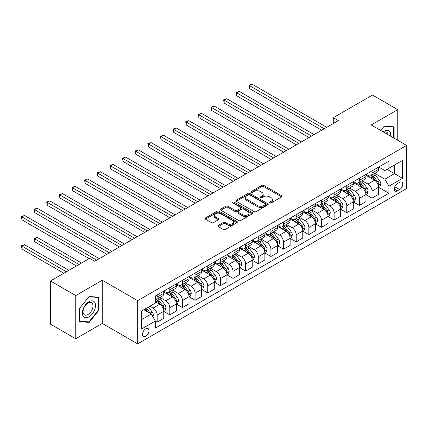 <?xml version="1.0" encoding="UTF-8"?>
<svg xmlns="http://www.w3.org/2000/svg" width="428" height="428" viewBox="0 0 428 428"><rect width="100%" height="100%" fill="white"/><g stroke="black" fill="none" stroke-linecap="round" stroke-linejoin="round"><path stroke-width="0.64" d="M269.736 202.968A0.984 0.567 0 0 0 271.127 202.968L281.667 196.88A1.402 0.808 0 0 0 282.079 196.308A1.402 0.808 0 0 0 281.667 195.735L263.809 185.426A1.402 0.808 0 0 0 261.824 185.426L251.279 191.509A0.984 0.567 0 0 0 250.99 191.91A0.984 0.567 0 0 0 251.279 192.311A0.984 0.567 0 0 0 252.664 192.311L254.029 191.525A4.489 2.595 0 0 1 260.385 191.525L261.872 192.386A4.489 2.595 0 0 1 263.188 194.216A4.489 2.595 0 0 1 261.872 196.051L260.508 196.837A0.984 0.567 0 0 0 260.219 197.238A0.984 0.567 0 0 0 260.508 197.64A0.984 0.567 0 0 0 261.899 197.64L263.263 196.853A4.489 2.595 0 0 1 269.613 196.853L271.101 197.715A4.489 2.595 0 0 1 272.417 199.544A4.489 2.595 0 0 1 271.101 201.379L269.736 202.166A0.984 0.567 0 0 0 269.447 202.567A0.984 0.567 0 0 0 269.736 202.968L269.736 202.166M145.755 336.274A4.574 2.643 120 0 0 148.746 332.24A4.574 2.643 120 0 0 148.045 328.576A4.574 2.643 120 0 0 145.755 328.8A4.574 2.643 120 0 0 142.765 332.834A4.574 2.643 120 0 0 143.466 336.499A4.574 2.643 120 0 0 145.755 336.274M218.253 225.417A1.402 0.808 0 0 0 217.847 225.989A1.402 0.808 0 0 0 218.253 226.562L223.266 229.456A1.402 0.808 0 0 0 225.251 229.456L236.962 222.694A1.402 0.808 0 0 0 237.374 222.121A1.402 0.808 0 0 0 236.962 221.549L219.099 211.234A1.402 0.808 0 0 0 217.114 211.234L205.403 217.996A1.402 0.808 0 0 0 204.991 218.569A1.402 0.808 0 0 0 205.403 219.141L211.459 222.635A1.402 0.808 0 0 0 213.444 222.635L218.457 219.741A1.402 0.808 0 0 0 218.863 219.168A1.402 0.808 0 0 0 218.457 218.596L215.45 216.862A3.756 2.167 0 0 1 214.353 215.332A3.756 2.167 0 0 1 216.67 213.331A3.756 2.167 0 0 1 220.762 213.797L232.522 220.586A3.756 2.167 0 0 1 233.618 222.121A3.756 2.167 0 0 1 231.302 224.122A3.756 2.167 0 0 1 227.215 223.651L225.251 222.523A1.402 0.808 0 0 0 223.266 222.523L218.253 225.417L218.253 226.562M102.281 280.238L75.74 295.561L50.467 280.966L50.467 324.162L75.74 338.751L102.281 323.429L137.666 343.861L137.666 300.665L102.281 280.238L102.281 323.429M397.751 140.293L397.751 109.648L371.215 124.971L406.6 145.397L137.666 300.665M397.751 109.648L372.478 95.053L333.3 117.673L333.3 123.51M50.467 280.966L89.645 258.346L94.7 261.267L338.355 120.589L333.3 117.673M254.13 211.635A1.402 0.808 0 0 0 256.115 211.635L267.826 204.873A1.402 0.808 0 0 0 268.238 204.3A1.402 0.808 0 0 0 267.826 203.728L249.963 193.419A1.402 0.808 0 0 0 247.978 193.419L236.267 200.176A1.402 0.808 0 0 0 235.855 200.748A1.402 0.808 0 0 0 236.267 201.321L254.13 211.635M233.239 203.182A0.984 0.567 0 0 1 234.234 203.321L252.376 213.797L240.686 220.543A1.402 0.808 0 0 1 238.701 220.543L220.837 210.234L220.837 209.089A1.402 0.808 0 0 0 220.425 209.661A1.402 0.808 0 0 0 220.837 210.234M220.837 209.089L225.845 206.194A1.402 0.808 0 0 1 227.83 206.194L235.079 210.373A1.402 0.808 0 0 0 237.064 210.373L240.386 208.457A1.402 0.808 0 0 0 240.798 207.885A1.402 0.808 0 0 0 240.386 207.312L232.843 202.958A0.984 0.567 0 0 1 232.554 202.556A0.984 0.567 0 0 1 233.164 202.032A0.984 0.567 0 0 1 234.234 202.155L252.392 212.636A1.402 0.808 0 0 1 252.804 213.214A1.402 0.808 0 0 1 252.392 213.786L252.392 212.636M399.624 182.349L397.398 183.633A4.43 2.557 120 0 0 394.504 187.539A4.43 2.557 120 0 0 395.183 191.091A4.43 2.557 120 0 0 397.398 190.872L399.624 189.588A4.43 2.557 120 0 0 402.518 185.682A4.43 2.557 120 0 0 401.839 182.13A4.43 2.557 120 0 0 399.624 182.349M137.666 343.861L406.6 188.593L406.6 145.397M378.748 167.027L384.863 170.558L388.908 168.22L388.908 161.158L155.359 295.994L155.359 303.061L141.711 310.942L141.711 328.918L155.359 321.037L155.359 328.099L388.908 193.263L388.908 186.201L384.863 179.198L374.81 173.394M388.908 168.22L402.555 160.345L402.555 178.321L388.908 186.201M75.74 295.561L75.74 338.751M386.987 169.333L394.466 173.65L394.466 165.01L402.555 160.345M384.863 179.198L394.466 173.65L402.555 178.321M141.711 319.577L151.314 314.034L143.835 309.712M155.359 321.096L157.183 322.145L157.183 315.083A5.719 3.301 -120 0 0 153.138 308.08L149.902 306.213M157.183 322.145L163.753 318.352L163.753 311.29A5.719 3.301 -120 0 0 159.708 304.287L155.359 301.777M163.903 311.434L169.82 314.853L169.82 307.786A5.719 3.301 -120 0 0 165.775 300.782L159.965 297.433M169.82 314.853L176.389 311.054L176.389 303.992A5.719 3.301 -120 0 0 172.345 296.989L163.753 292.03M176.539 304.137L182.456 307.555L182.456 300.493A5.719 3.301 -120 0 0 178.412 293.485L172.607 290.136M182.456 307.555L189.026 303.762L189.026 296.695A5.719 3.301 -120 0 0 184.982 289.692L176.389 284.732M189.181 296.845L195.093 300.258L195.093 293.196A5.719 3.301 -120 0 0 191.049 286.193L185.244 282.838M195.093 300.258L201.663 296.465L201.663 289.403A5.719 3.301 -120 0 0 197.624 282.394L189.026 277.435M201.818 289.547L207.73 292.961L207.73 285.899A5.719 3.301 -120 0 0 203.685 278.895L197.88 275.541M207.73 292.961L214.305 289.168L214.305 282.106A5.719 3.301 -120 0 0 210.26 275.102L201.663 270.138M214.455 282.25L220.372 285.663L220.372 278.601A5.719 3.301 -120 0 0 216.327 271.598L210.517 268.244M220.372 285.663L226.942 281.87L226.942 274.808A5.719 3.301 -120 0 0 222.897 267.805L214.305 262.84M227.091 274.953L233.009 278.371L233.009 271.304A5.719 3.301 -120 0 0 228.964 264.301L223.159 260.946M233.009 278.371L239.578 274.573L239.578 267.511A5.719 3.301 -120 0 0 235.534 260.508L226.942 255.548M239.728 267.655L245.645 271.074L245.645 264.012A5.719 3.301 -120 0 0 241.601 257.003L235.796 253.654M245.645 271.074L252.215 267.281L252.215 260.213A5.719 3.301 -120 0 0 248.17 253.21L239.578 248.251M252.37 260.363L258.282 263.776L258.282 256.714A5.719 3.301 -120 0 0 254.237 249.706L248.433 246.357M258.282 263.776L264.857 259.983L264.857 252.921A5.719 3.301 -120 0 0 260.812 245.913L252.215 240.953M265.007 253.066L270.919 256.479L270.919 249.417A5.719 3.301 -120 0 0 266.874 242.414L261.069 239.059M270.919 256.479L277.494 252.686L277.494 245.624A5.719 3.301 -120 0 0 273.449 238.615L264.857 233.656M277.644 245.768L283.561 249.182L283.561 242.12A5.719 3.301 -120 0 0 279.516 235.116L273.706 231.762M283.561 249.182L290.13 245.388L290.13 238.326A5.719 3.301 -120 0 0 286.086 231.323L277.494 226.359M290.28 238.471L296.197 241.89L296.197 234.822A5.719 3.301 -120 0 0 292.153 227.819L286.348 224.465M296.197 241.89L302.767 238.091L302.767 231.029A5.719 3.301 -120 0 0 298.723 224.026L290.13 219.061M302.917 231.174L308.834 234.592L308.834 227.53A5.719 3.301 -120 0 0 304.79 220.522L298.985 217.173M308.834 234.592L315.404 230.799L315.404 223.732A5.719 3.301 -120 0 0 311.359 216.729L302.767 211.769M315.559 223.881L321.471 227.295L321.471 220.233A5.719 3.301 -120 0 0 317.426 213.224L311.621 209.875M321.471 227.295L328.046 223.502L328.046 216.44A5.719 3.301 -120 0 0 324.001 209.431L315.404 204.472M328.196 216.584L334.108 219.997L334.108 212.935A5.719 3.301 -120 0 0 330.063 205.932L324.258 202.578M334.108 219.997L340.683 216.204L340.683 209.142A5.719 3.301 -120 0 0 336.638 202.134L328.046 197.174M340.832 209.287L346.75 212.7L346.75 205.638A5.719 3.301 -120 0 0 342.705 198.635L336.895 195.28M346.75 212.7L353.319 208.907L353.319 201.845A5.719 3.301 -120 0 0 349.275 194.842L340.683 189.877M353.469 201.989L359.386 205.403L359.386 198.341A5.719 3.301 -120 0 0 355.342 191.337L349.537 187.983M359.386 205.403L365.956 201.609L365.956 194.547A5.719 3.301 -120 0 0 361.911 187.544L353.319 182.579M366.106 194.692L372.023 198.111L372.023 191.043A5.719 3.301 -120 0 0 367.978 184.04L362.174 180.691M372.023 198.111L378.593 194.312L378.593 187.25A5.719 3.301 -120 0 0 374.548 180.247L365.956 175.287M366.106 174.324L367.978 175.4A5.719 3.301 -120 0 0 370.841 175.683A5.719 3.301 -120 0 0 372.023 173.067L372.023 170.906M353.469 181.616L355.342 182.697A5.719 3.301 -120 0 0 358.199 182.981A5.719 3.301 -120 0 0 359.386 180.365L359.386 178.203M340.832 188.914L342.705 189.995A5.719 3.301 -120 0 0 345.562 190.278A5.719 3.301 -120 0 0 346.75 187.662L346.75 185.501M328.196 196.211L330.063 197.292A5.719 3.301 -120 0 0 332.925 197.576A5.719 3.301 -120 0 0 334.108 194.954L334.108 192.798M315.559 203.509L317.426 204.589A5.719 3.301 -120 0 0 320.288 204.873A5.719 3.301 -120 0 0 321.471 202.251L321.471 200.095M302.917 210.806L304.79 211.881A5.719 3.301 -120 0 0 307.652 212.165A5.719 3.301 -120 0 0 308.834 209.549L308.834 207.387M290.28 218.098L292.153 219.179A5.719 3.301 -120 0 0 295.01 219.462A5.719 3.301 -120 0 0 296.197 216.846L296.197 214.685M277.644 225.396L279.516 226.476A5.719 3.301 -120 0 0 282.373 226.76A5.719 3.301 -120 0 0 283.561 224.144L283.561 221.982M265.007 232.693L266.874 233.774A5.719 3.301 -120 0 0 269.736 234.057A5.719 3.301 -120 0 0 270.919 231.436L270.919 229.28M252.37 239.99L254.237 241.071A5.719 3.301 -120 0 0 257.1 241.355A5.719 3.301 -120 0 0 258.282 238.733L258.282 236.577M239.728 247.288L241.601 248.368A5.719 3.301 -120 0 0 244.463 248.647A5.719 3.301 -120 0 0 245.645 246.03L245.645 243.869M227.091 254.58L228.964 255.66A5.719 3.301 -120 0 0 231.821 255.944A5.719 3.301 -120 0 0 233.009 253.328L233.009 251.166M214.455 261.877L216.327 262.958A5.719 3.301 -120 0 0 219.184 263.241A5.719 3.301 -120 0 0 220.372 260.625L220.372 258.464M201.818 269.175L203.685 270.255A5.719 3.301 -120 0 0 206.547 270.539A5.719 3.301 -120 0 0 207.73 267.917L207.73 265.761M189.181 276.472L191.049 277.553A5.719 3.301 -120 0 0 193.911 277.836A5.719 3.301 -120 0 0 195.093 275.215L195.093 273.059M176.539 283.769L178.412 284.85A5.719 3.301 -120 0 0 181.274 285.128A5.719 3.301 -120 0 0 182.456 282.512L182.456 280.351M163.903 291.061L165.775 292.142A5.719 3.301 -120 0 0 168.632 292.426A5.719 3.301 -120 0 0 169.82 289.81L169.82 287.648M378.748 187.4L388.908 193.263M370.841 175.683L377.41 171.89A5.719 3.301 -120 0 0 378.593 169.274L378.593 167.113M358.199 182.981L364.774 179.188A5.719 3.301 -120 0 0 365.956 176.571L365.956 174.41M345.562 190.278L352.137 186.485A5.719 3.301 -120 0 0 353.319 183.863L353.319 181.707M332.925 197.576L339.495 193.782A5.719 3.301 -120 0 0 340.683 191.161L340.683 189.005M320.288 204.873L326.858 201.074A5.719 3.301 -120 0 0 328.046 198.458L328.046 196.297M307.652 212.165L314.222 208.372A5.719 3.301 -120 0 0 315.404 205.756L315.404 203.594M295.01 219.462L301.585 215.669A5.719 3.301 -120 0 0 302.767 213.053L302.767 210.892M282.373 226.76L288.948 222.967A5.719 3.301 -120 0 0 290.13 220.345L290.13 218.189M269.736 234.057L276.306 230.264A5.719 3.301 -120 0 0 277.494 227.643L277.494 225.486M257.1 241.355L263.669 237.556A5.719 3.301 -120 0 0 264.857 234.94L264.857 232.779M244.463 248.647L251.033 244.853A5.719 3.301 -120 0 0 252.215 242.237L252.215 240.076M231.821 255.944L238.396 252.151A5.719 3.301 -120 0 0 239.578 249.535L239.578 247.373M219.184 263.241L225.754 259.448A5.719 3.301 -120 0 0 226.942 256.832L226.942 254.671M206.547 270.539L213.117 266.746A5.719 3.301 -120 0 0 214.305 264.124L214.305 261.968M193.911 277.836L200.481 274.043A5.719 3.301 -120 0 0 201.663 271.422L201.663 269.26M181.274 285.128L187.844 281.335A5.719 3.301 -120 0 0 189.026 278.719L189.026 276.558M168.632 292.426L175.207 288.632A5.719 3.301 -120 0 0 176.389 286.016L176.389 283.855M155.359 299.953A5.719 3.301 -120 0 0 155.995 299.723L162.565 295.93A5.719 3.301 -120 0 0 163.753 293.314L163.753 291.152M155.995 299.723A5.719 3.301 -120 0 0 157.183 297.107L157.183 294.945M151.314 314.034L155.359 321.037M394.113 138.191L394.113 126.843L384.36 125.971L380.738 130.47M79.383 321.556L89.136 322.428L98.895 310.295L98.895 297.283L89.136 296.411L79.383 308.551L79.383 321.556M98.392 310L98.895 310.295M88.109 321.835L89.136 322.428M270.127 203.107L271.101 202.546A4.489 2.595 0 0 0 272.417 200.716L272.417 199.544M263.188 194.216L263.188 195.387A4.489 2.595 0 0 1 261.872 197.217L260.898 197.779M281.651 196.891L263.809 186.592A1.402 0.808 0 0 0 261.824 186.592L251.669 192.45M267.805 204.884L249.963 194.585A1.402 0.808 0 0 0 247.978 194.585L236.288 201.331M265.344 204.702A0.984 0.567 0 0 0 265.633 204.3A0.984 0.567 0 0 0 265.344 203.899L249.663 194.847A0.984 0.567 0 0 0 248.277 194.847L246.838 195.682A4.489 2.595 0 0 0 245.522 197.511A4.489 2.595 0 0 0 246.838 199.346L257.554 205.536A4.489 2.595 0 0 0 263.905 205.536L265.344 204.702L265.344 205.868A0.984 0.567 0 0 0 265.633 205.472L265.633 204.3M245.522 197.511L245.522 198.678A4.489 2.595 0 0 0 246.838 200.513L246.838 199.346M265.344 205.868L263.905 206.703A4.489 2.595 0 0 1 257.554 206.703L246.838 200.513M220.853 210.244L225.845 207.361L225.845 206.194M240.798 207.885L240.798 209.051A1.402 0.808 0 0 1 240.386 209.624L237.064 211.544A1.402 0.808 0 0 1 235.079 211.544L227.83 207.361A1.402 0.808 0 0 0 225.845 207.361M242.596 214.717A3.756 2.167 0 0 0 246.683 215.188A3.756 2.167 0 0 0 249.005 213.181A3.756 2.167 0 0 0 247.903 211.651L243.762 209.26A1.402 0.808 0 0 0 241.777 209.26L238.45 211.175A1.402 0.808 0 0 0 238.038 211.753A1.402 0.808 0 0 0 238.45 212.325L242.596 214.717L242.596 215.883A3.756 2.167 0 0 0 246.683 216.354A3.756 2.167 0 0 0 249.005 214.348L249.005 213.181M238.038 211.753L238.038 212.919A1.402 0.808 0 0 0 238.45 213.492L238.45 212.325M242.596 215.883L238.45 213.492M233.618 222.121L233.618 223.288A3.756 2.167 0 0 1 231.302 225.289A3.756 2.167 0 0 1 227.215 224.823L225.251 223.689A1.402 0.808 0 0 0 223.266 223.689L218.275 226.573M214.353 215.332L214.353 216.498A3.756 2.167 0 0 0 215.45 218.034L215.45 216.862M218.435 219.751L215.45 218.034M236.962 221.549L236.962 222.694L219.099 212.4A1.402 0.808 0 0 0 217.114 212.4L205.424 219.152M378.593 187.485L379.807 186.785L380.818 183.863A3.788 2.188 -120 0 0 379.609 180.637L375.479 175.127A10.935 6.313 -120 0 0 374.286 173.693M370.177 177.722A10.935 6.313 -120 0 0 367.936 175.378M378.25 185.164L378.775 184.029A3.788 2.188 -120 0 0 377.689 181.75L373.558 176.234A10.935 6.313 -120 0 0 372.365 174.806M371.344 175.394A9.079 5.243 60 0 1 372.836 177.085L376.33 181.756M249.438 117.705L296.395 144.814L224.16 103.111L224.16 100.189L226.69 98.734L301.451 141.898M371.151 175.507A10.935 6.313 60 0 1 372.344 176.935L375.089 180.6M324.199 128.764L249.438 85.6L251.964 84.139L326.73 127.303M321.674 130.224L249.438 88.516L249.438 85.6L248.882 85.279L251.964 84.139M249.438 88.516L248.882 85.279M365.956 194.783L367.171 194.082L368.182 191.161A3.788 2.188 -120 0 0 366.973 187.935L362.842 182.419A10.935 6.313 -120 0 0 361.649 180.991M357.541 185.019A10.935 6.313 -120 0 0 355.299 182.676M365.614 192.461L366.133 191.321A3.788 2.188 -120 0 0 365.052 189.042L360.922 183.532A10.935 6.313 -120 0 0 359.729 182.103M358.707 182.686A9.079 5.243 60 0 1 360.199 184.382L363.693 189.048M236.796 124.997L283.759 152.111L211.523 110.408L211.523 107.487L214.048 106.026L288.814 149.195M358.514 182.804A10.935 6.313 60 0 1 359.707 184.233L362.452 187.897M353.319 202.08L354.534 201.379L355.545 198.458A3.788 2.188 -120 0 0 354.336 195.232L350.2 189.716A10.935 6.313 -120 0 0 349.007 188.288M344.898 192.316A10.935 6.313 -120 0 0 342.662 189.973M352.972 199.758L353.496 198.619A3.788 2.188 -120 0 0 352.415 196.34L348.28 190.829A10.935 6.313 -120 0 0 347.087 189.395M346.07 189.984A9.079 5.243 60 0 1 347.563 191.68L351.056 196.345M224.16 132.295L271.122 159.409L198.886 117.7L198.886 114.784L201.411 113.324L276.178 156.488M345.877 190.096A10.935 6.313 60 0 1 347.071 191.525L349.815 195.195M340.683 209.372L341.897 208.671L342.903 205.756A3.788 2.188 -120 0 0 341.694 202.53L337.564 197.014A10.935 6.313 -120 0 0 336.371 195.585M332.262 199.609A10.935 6.313 -120 0 0 330.025 197.265M340.335 207.056L340.859 205.916A3.788 2.188 -120 0 0 339.773 203.637L335.643 198.121A10.935 6.313 -120 0 0 334.45 196.693M333.433 197.281A9.079 5.243 60 0 1 334.921 198.977L338.42 203.642M211.523 139.592L258.485 166.706L186.25 124.997L186.25 122.082L188.775 120.621L263.541 163.785M333.235 197.394A10.935 6.313 60 0 1 334.429 198.822L337.178 202.492M311.563 136.061L236.796 92.892L239.327 91.437L314.093 134.601M309.037 137.522L236.796 95.813L236.796 92.892L236.24 92.571L239.327 91.437M236.796 95.813L236.24 92.571M298.926 143.359L223.603 99.868L226.69 98.734M224.16 103.111L223.603 99.868M286.289 150.651L210.967 107.166L214.048 106.026M211.523 110.408L210.967 107.166M328.046 216.67L329.255 215.969L330.266 213.053A3.788 2.188 -120 0 0 329.057 209.827L324.927 204.311A10.935 6.313 -120 0 0 323.734 202.883M319.625 206.906A10.935 6.313 -120 0 0 317.383 204.563M327.698 214.348L328.223 213.214A3.788 2.188 -120 0 0 327.136 210.934L323.006 205.419A10.935 6.313 -120 0 0 321.813 203.99M320.797 204.579A9.079 5.243 60 0 1 322.284 206.275L325.783 210.94M198.886 146.89L245.849 174.003L173.608 132.295L173.608 129.379L176.138 127.919L250.904 171.082M320.599 204.691A10.935 6.313 60 0 1 321.792 206.119L324.542 209.784M273.653 157.948L198.33 114.463L201.411 113.324M198.886 117.7L198.33 114.463M390.657 136.195A9.293 5.366 120 0 0 389.849 131.781A9.293 5.366 120 0 0 383.21 131.899M388.169 134.761A7.035 4.061 120 0 0 387.543 132.969A7.035 4.061 120 0 0 386.752 132.236A7.035 4.061 120 0 0 383.857 132.268M384.135 126.244L393.61 127.1L393.61 137.896M392.984 126.742L393.61 127.1M380.76 130.481L384.157 126.26M88.938 301.719A9.293 5.366 120 0 0 82.363 313.098A9.293 5.366 120 0 0 88.938 316.891A9.293 5.366 120 0 0 95.508 305.512A9.293 5.366 120 0 0 88.938 301.719M88.013 303.029A7.035 4.061 120 0 0 83.417 309.23A7.035 4.061 120 0 0 84.498 314.869A7.035 4.061 120 0 0 88.013 314.516A7.035 4.061 120 0 0 92.614 308.315A7.035 4.061 120 0 0 91.533 302.682A7.035 4.061 120 0 0 88.013 303.029M98.392 310.15L88.938 321.91L79.485 321.064L79.485 308.46L88.938 296.7L98.392 297.546L98.392 310.15M97.761 297.182L98.392 297.546M315.404 223.967L316.618 223.266L317.63 220.345A3.788 2.188 -120 0 0 316.42 217.119L312.29 211.609A10.935 6.313 -120 0 0 311.097 210.18M306.988 214.203A10.935 6.313 -120 0 0 304.747 211.86M315.062 221.645L315.586 220.511A3.788 2.188 -120 0 0 314.5 218.232L310.37 212.716A10.935 6.313 -120 0 0 309.177 211.288M308.155 211.876A9.079 5.243 60 0 1 309.647 213.567L313.141 218.237M186.25 154.187L233.207 181.295L160.971 139.592L160.971 136.671L163.501 135.216L238.262 178.38M307.962 211.988A10.935 6.313 60 0 1 309.155 213.417L311.9 217.082M261.01 165.245L185.693 121.761L188.775 120.621M186.25 124.997L185.693 121.761M302.767 231.264L303.982 230.564L304.993 227.643A3.788 2.188 -120 0 0 303.784 224.416L299.654 218.901A10.935 6.313 -120 0 0 298.46 217.472M294.352 221.501A10.935 6.313 -120 0 0 292.11 219.157M302.425 228.943L302.944 227.803A3.788 2.188 -120 0 0 301.863 225.529L297.733 220.013A10.935 6.313 -120 0 0 296.534 218.585M295.518 219.168A9.079 5.243 60 0 1 297.011 220.864L300.504 225.529M173.608 161.479L220.57 188.593L148.334 146.89L148.334 143.969L150.859 142.508L225.626 185.677M295.325 219.286A10.935 6.313 60 0 1 296.518 220.714L299.263 224.379M248.374 172.543L173.051 129.058L176.138 127.919M173.608 132.295L173.051 129.058M290.13 238.562L291.345 237.861L292.356 234.94A3.788 2.188 -120 0 0 291.147 231.714L287.011 226.198A10.935 6.313 -120 0 0 285.818 224.77M281.71 228.798A10.935 6.313 -120 0 0 279.473 226.455M289.783 236.24L290.307 235.1A3.788 2.188 -120 0 0 289.226 232.821L285.091 227.311A10.935 6.313 -120 0 0 283.898 225.877M282.881 226.466A9.079 5.243 60 0 1 284.374 228.161L287.867 232.827M160.971 168.776L207.933 195.89L135.697 154.182L135.697 151.266L138.223 149.805L212.989 192.969M282.689 226.578A10.935 6.313 60 0 1 283.882 228.012L286.626 231.676M235.737 179.84L160.414 136.35L163.501 135.216M160.971 139.592L160.414 136.35M277.494 245.854L278.703 245.153L279.714 242.237A3.788 2.188 -120 0 0 278.505 239.011L274.375 233.495A10.935 6.313 -120 0 0 273.182 232.067M269.073 236.09A10.935 6.313 -120 0 0 266.837 233.747M277.146 243.537L277.67 242.398A3.788 2.188 -120 0 0 276.584 240.119L272.454 234.603A10.935 6.313 -120 0 0 271.261 233.174M270.245 233.763A9.079 5.243 60 0 1 271.732 235.459L275.231 240.124M148.334 176.074L195.296 203.188L123.061 161.479L123.061 158.563L125.586 157.103L200.352 200.267M270.047 233.875A10.935 6.313 60 0 1 271.24 235.304L273.99 238.974M223.1 187.132L147.778 143.648L150.859 142.508M148.334 146.89L147.778 143.648M264.857 253.151L266.066 252.45L267.077 249.535A3.788 2.188 -120 0 0 265.868 246.309L261.738 240.793A10.935 6.313 -120 0 0 260.545 239.364M256.436 243.388A10.935 6.313 -120 0 0 254.195 241.044M264.509 250.829L265.034 249.695A3.788 2.188 -120 0 0 263.948 247.416L259.817 241.9A10.935 6.313 -120 0 0 258.624 240.472M257.608 241.06A9.079 5.243 60 0 1 259.095 242.756L262.594 247.421M135.697 183.371L182.66 210.485L110.419 168.776L110.419 165.861L112.949 164.4L187.715 207.564M257.41 241.173A10.935 6.313 60 0 1 258.603 242.601L261.353 246.266M210.464 194.43L135.141 150.945L138.223 149.805M135.697 154.182L135.141 150.945M252.215 260.449L253.43 259.748L254.441 256.832A3.788 2.188 -120 0 0 253.232 253.601L249.101 248.09A10.935 6.313 -120 0 0 247.908 246.662M243.799 250.685A10.935 6.313 -120 0 0 241.558 248.342M251.873 258.127L252.397 256.993A3.788 2.188 -120 0 0 251.311 254.714L247.181 249.198A10.935 6.313 -120 0 0 245.988 247.769M244.966 248.358A9.079 5.243 60 0 1 246.458 250.048L249.952 254.719M123.061 190.669L170.018 217.777L97.782 176.074L97.782 173.153L100.312 171.698L175.073 214.861M244.773 248.47A10.935 6.313 60 0 1 245.966 249.899L248.711 253.563M197.822 201.727L122.504 158.242L125.586 157.103M123.061 161.479L122.504 158.242M239.578 267.746L240.793 267.045L241.804 264.124A3.788 2.188 -120 0 0 240.595 260.898L236.465 255.388A10.935 6.313 -120 0 0 235.272 253.954M231.163 257.982A10.935 6.313 -120 0 0 228.921 255.639M239.236 265.424L239.755 264.29A3.788 2.188 -120 0 0 238.674 262.011L234.544 256.495A10.935 6.313 -120 0 0 233.346 255.067M232.329 255.65A9.079 5.243 60 0 1 233.822 257.346L237.315 262.011M110.419 197.961L157.381 225.075L85.145 183.371L85.145 180.45L87.67 178.99L162.437 222.159M232.137 255.767A10.935 6.313 60 0 1 233.33 257.196L236.074 260.861M185.185 209.025L109.862 165.54L112.949 164.4M110.419 168.776L109.862 165.54M226.942 275.044L228.156 274.343L229.167 271.422A3.788 2.188 -120 0 0 227.958 268.196L223.823 262.68A10.935 6.313 -120 0 0 222.63 261.251M218.521 265.28A10.935 6.313 -120 0 0 216.284 262.936M226.594 272.722L227.118 271.582A3.788 2.188 -120 0 0 226.038 269.303L221.902 263.792A10.935 6.313 -120 0 0 220.709 262.359M219.692 262.947A9.079 5.243 60 0 1 221.185 264.643L224.679 269.308M97.782 205.258L144.744 232.372L72.509 190.669L72.509 187.748L75.034 186.287L149.8 229.451M219.494 263.06A10.935 6.313 60 0 1 220.693 264.493L223.437 268.158M172.548 216.322L97.226 172.832L100.312 171.698M97.782 176.074L97.226 172.832M214.305 282.336L215.514 281.64L216.525 278.719A3.788 2.188 -120 0 0 215.316 275.493L211.186 269.977A10.935 6.313 -120 0 0 209.993 268.549M205.884 272.572A10.935 6.313 -120 0 0 203.648 270.229M213.957 280.019L214.482 278.879A3.788 2.188 -120 0 0 213.395 276.6L209.265 271.084A10.935 6.313 -120 0 0 208.072 269.656M207.056 270.245A9.079 5.243 60 0 1 208.543 271.941L212.042 276.606M85.145 212.556L132.108 239.669L59.872 197.961L59.872 195.045L62.397 193.584L137.163 236.748M206.858 270.357A10.935 6.313 60 0 1 208.051 271.785L210.801 275.455M159.911 223.614L84.589 180.129L87.67 178.99M85.145 183.371L84.589 180.129M201.663 289.633L202.877 288.932L203.889 286.016A3.788 2.188 -120 0 0 202.679 282.79L198.549 277.274A10.935 6.313 -120 0 0 197.356 275.846M193.247 279.869A10.935 6.313 -120 0 0 191.006 277.526M201.321 287.311L201.845 286.177A3.788 2.188 -120 0 0 200.759 283.898L196.629 278.382A10.935 6.313 -120 0 0 195.436 276.953M194.419 277.542A9.079 5.243 60 0 1 195.906 279.238L199.405 283.903M72.509 219.853L119.471 246.967L47.23 205.258L47.23 202.342L49.76 200.882L124.527 244.046M194.221 277.654A10.935 6.313 60 0 1 195.414 279.083L198.164 282.748M147.275 230.911L71.952 187.427L75.034 186.287M72.509 190.669L71.952 187.427M189.026 296.93L190.241 296.23L191.252 293.314A3.788 2.188 -120 0 0 190.043 290.082L185.913 284.572A10.935 6.313 -120 0 0 184.719 283.143M180.611 287.167A10.935 6.313 -120 0 0 178.369 284.823M188.684 294.608L189.208 293.474A3.788 2.188 -120 0 0 188.122 291.195L183.992 285.679A10.935 6.313 -120 0 0 182.799 284.251M181.777 284.839A9.079 5.243 60 0 1 183.27 286.53L186.763 291.2M59.872 227.15L106.829 254.259L34.593 212.556L34.593 209.634L37.124 208.179L111.885 251.343M181.584 284.952A10.935 6.313 60 0 1 182.777 286.38L185.522 290.045M134.633 238.209L59.315 194.724L62.397 193.584M59.872 197.961L59.315 194.724M176.389 304.228L177.604 303.527L178.615 300.606A3.788 2.188 -120 0 0 177.406 297.38L173.276 291.869A10.935 6.313 -120 0 0 172.083 290.435M167.974 294.464A10.935 6.313 -120 0 0 165.732 292.121M176.047 301.906L176.566 300.772A3.788 2.188 -120 0 0 175.485 298.493L171.355 292.977A10.935 6.313 -120 0 0 170.157 291.548M169.14 292.137A9.079 5.243 60 0 1 170.633 293.827L174.126 298.493M47.23 234.442L89.136 258.64L21.956 219.853L21.956 216.932L24.482 215.471L99.248 258.64M168.948 292.249A10.935 6.313 60 0 1 170.141 293.678L172.885 297.342M121.996 245.506L46.673 202.021L49.76 200.882M47.23 205.258L46.673 202.021M163.753 311.525L164.967 310.824L165.978 307.903A3.788 2.188 -120 0 0 164.769 304.677L160.634 299.161A10.935 6.313 -120 0 0 159.441 297.733M163.405 309.203L163.929 308.064A3.788 2.188 -120 0 0 162.843 305.785L158.713 300.274A10.935 6.313 -120 0 0 157.52 298.84M156.504 299.429A9.079 5.243 60 0 1 157.996 301.125L161.49 305.79M81.555 263.017L37.124 237.363L34.593 238.824L34.593 241.74L76.5 265.938M156.306 299.541A10.935 6.313 60 0 1 157.504 300.975L160.249 304.64M34.593 241.74L34.037 238.503L79.03 264.477M34.037 238.503L37.124 237.363M109.359 252.804L34.037 209.313L37.124 208.179M34.593 212.556L34.037 209.313M152.833 316.661L153.336 315.201A3.788 2.188 -120 0 0 152.127 311.975L148.441 307.053M68.919 270.314L24.482 244.661L21.956 246.121L21.956 249.037L63.863 273.23M150.554 313.59A3.788 2.188 -120 0 0 150.207 313.082L146.52 308.16M145.574 308.711L148.222 312.247M145.306 308.861L147.553 311.862M21.956 249.037L21.4 245.795L66.388 271.775M21.4 245.795L24.482 244.661M96.723 260.096L21.4 216.611L24.482 215.471M21.956 219.853L21.4 216.611M153.138 308.08L159.708 304.287M165.775 300.782L172.345 296.989M178.412 293.485L184.982 289.692M191.049 286.193L197.624 282.394M203.685 278.895L210.26 275.102M216.327 271.598L222.897 267.805M228.964 264.301L235.534 260.508M241.601 257.003L248.17 253.21M254.237 249.706L260.812 245.913M266.874 242.414L273.449 238.615M279.516 235.116L286.086 231.323M292.153 227.819L298.723 224.026M304.79 220.522L311.359 216.729M317.426 213.224L324.001 209.431M330.063 205.932L336.638 202.134M342.705 198.635L349.275 194.842M355.342 191.337L361.911 187.544M367.978 184.04L374.548 180.247M372.023 173.067L378.593 169.274M372.023 191.043L378.593 187.25M359.386 198.341L365.956 194.547M359.386 180.365L365.956 176.571M346.75 205.638L353.319 201.845M346.75 187.662L353.319 183.863M334.108 212.935L340.683 209.142M334.108 194.954L340.683 191.161M321.471 220.233L328.046 216.44M321.471 202.251L328.046 198.458M308.834 227.53L315.404 223.732M308.834 209.549L315.404 205.756M296.197 234.822L302.767 231.029M296.197 216.846L302.767 213.053M283.561 242.12L290.13 238.326M283.561 224.144L290.13 220.345M270.919 249.417L277.494 245.624M270.919 231.436L277.494 227.643M258.282 256.714L264.857 252.921M258.282 238.733L264.857 234.94M245.645 264.012L252.215 260.213M245.645 246.03L252.215 242.237M233.009 271.304L239.578 267.511M233.009 253.328L239.578 249.535M220.372 278.601L226.942 274.808M220.372 260.625L226.942 256.832M207.73 285.899L214.305 282.106M207.73 267.917L214.305 264.124M195.093 293.196L201.663 289.403M195.093 275.215L201.663 271.422M182.456 300.493L189.026 296.695M182.456 282.512L189.026 278.719M169.82 307.786L176.389 303.992M169.82 289.81L176.389 286.016M157.183 315.083L163.753 311.29M157.183 297.107L163.753 293.314M394.776 186.79L399.624 189.588M394.263 189.064L397.398 190.872M271.101 202.546L271.101 201.379M260.508 197.64L260.508 196.837M261.872 197.217L261.872 196.051M251.279 192.311L251.279 191.509M261.824 186.592L261.824 185.426M263.809 186.592L263.809 185.426M281.667 196.88L281.667 195.735M236.267 201.321L236.267 200.176M247.978 194.585L247.978 193.419M249.963 194.585L249.963 193.419M267.826 204.873L267.826 203.728M257.554 206.703L257.554 205.536M263.905 206.703L263.905 205.536M227.83 207.361L227.83 206.194M235.079 211.544L235.079 210.373M237.064 211.544L237.064 210.373M240.386 209.624L240.386 208.457M234.234 203.321L234.234 202.155M223.266 223.689L223.266 222.523M225.251 223.689L225.251 222.523M227.215 224.823L227.215 223.651M218.457 219.741L218.457 218.596M205.403 219.141L205.403 217.996M217.114 212.4L217.114 211.234M219.099 212.4L219.099 211.234M378.309 185.372L380.792 183.938M373.558 176.234L375.479 175.127M370.578 177.952L372.344 176.935M377.689 181.75L379.609 180.637M377.389 183.227L378.775 184.029M365.673 192.67L368.155 191.236M360.922 183.532L362.842 182.419M357.942 185.249L359.707 184.233M365.052 189.042L366.973 187.935M364.752 190.524L366.133 191.321M353.036 199.967L355.518 198.533M348.28 190.829L350.2 189.716M345.305 192.547L347.071 191.525M352.415 196.34L354.336 195.232M352.11 197.822L353.496 198.619M340.399 207.259L342.882 205.831M335.643 198.121L337.564 197.014M332.663 199.844L334.429 198.822M339.773 203.637L341.694 202.53M339.474 205.119L340.859 205.916M327.762 214.556L330.245 213.123M323.006 205.419L324.927 204.311M320.026 207.141L321.792 206.119M327.136 210.934L329.057 209.827M326.837 212.411L328.223 213.214M315.12 221.854L317.603 220.42M310.37 212.716L312.29 211.609M307.39 214.433L309.155 213.417M314.5 218.232L316.42 217.119M314.2 219.708L315.586 220.511M302.484 229.151L304.966 227.717M297.733 220.013L299.654 218.901M294.753 221.731L296.518 220.714M301.863 225.529L303.784 224.416M301.563 227.006L302.944 227.803M289.847 236.449L292.329 235.015M285.091 227.311L287.011 226.198M282.116 229.028L283.882 228.012M289.226 232.821L291.147 231.714M288.921 234.303L290.307 235.1M277.21 243.741L279.693 242.312M272.454 234.603L274.375 233.495M269.474 236.326L271.24 235.304M276.584 240.119L278.505 239.011M276.285 241.601L277.67 242.398M264.574 251.038L267.056 249.604M259.817 241.9L261.738 240.793M256.837 243.623L258.603 242.601M263.948 247.416L265.868 246.309M263.648 248.893L265.034 249.695M251.931 258.335L254.414 256.902M247.181 249.198L249.101 248.09M244.201 250.915L245.966 249.899M251.311 254.714L253.232 253.601M251.011 256.19L252.397 256.993M239.295 265.633L241.777 264.199M234.544 256.495L236.465 255.388M231.564 258.212L233.33 257.196M238.674 262.011L240.595 260.898M238.375 263.488L239.755 264.29M226.658 272.93L229.141 271.496M221.902 263.792L223.823 262.68M218.927 265.51L220.693 264.493M226.038 269.303L227.958 268.196M225.733 270.785L227.118 271.582M214.021 280.222L216.504 278.794M209.265 271.084L211.186 269.977M206.285 272.807L208.051 271.785M213.395 276.6L215.316 275.493M213.096 278.082L214.482 278.879M201.385 287.52L203.867 286.086M196.629 278.382L198.549 277.274M193.649 280.105L195.414 279.083M200.759 283.898L202.679 282.79M200.459 285.38L201.845 286.177M188.743 294.817L191.225 293.383M183.992 285.679L185.913 284.572M181.012 287.397L182.777 286.38M188.122 291.195L190.043 290.082M187.822 292.672L189.208 293.474M176.106 302.115L178.588 300.681M171.355 292.977L173.276 291.869M168.375 294.694L170.141 293.678M175.485 298.493L177.406 297.38M175.186 299.969L176.566 300.772M163.469 309.412L165.952 307.978M158.713 300.274L160.634 299.161M155.739 301.991L157.504 300.975M162.843 305.785L164.769 304.677M162.544 307.267L163.929 308.064M152.352 315.827L153.315 315.276M150.207 313.082L152.127 311.975"/></g></svg>
